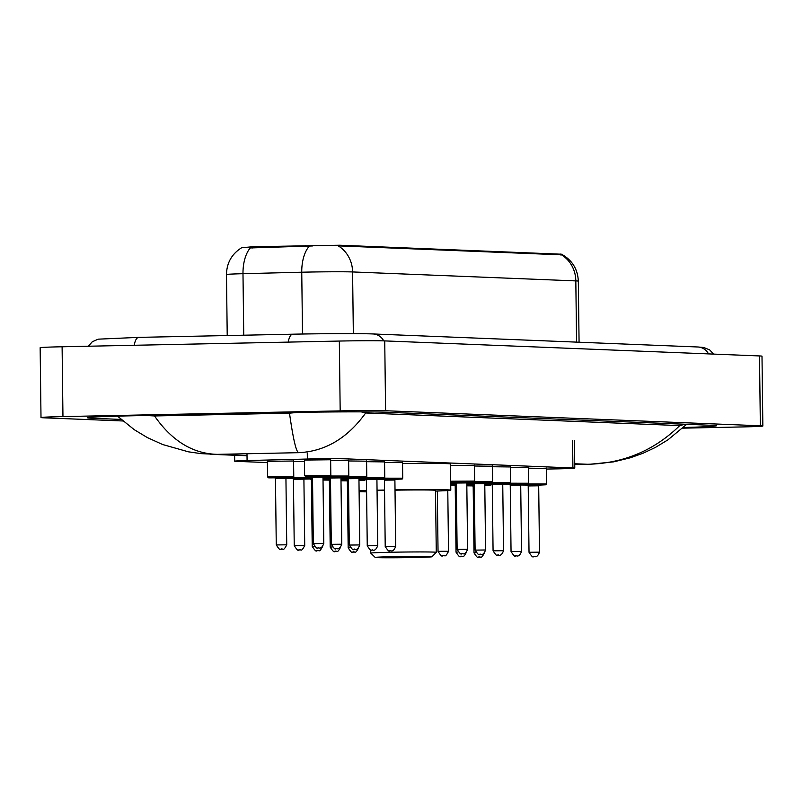 <?xml version="1.0" encoding="UTF-8"?>
<svg xmlns="http://www.w3.org/2000/svg" width="803" height="803" viewBox="0 0 803 803"><rect width="100%" height="100%" fill="white"/><g stroke="black" fill="none" stroke-linecap="round" stroke-linejoin="round"><path stroke-width="1.2" d="M267.389 461.334L293.577 461.012M304.437 460.069L330.635 459.748M450.493 465.449L474.443 465.519M546.351 469.052L553.96 468.922A26.198 0.552 179.3 0 0 558.326 468.842A26.198 0.552 179.3 0 0 574.787 468.129A26.198 0.552 179.3 0 0 572.91 467.948L345.471 458.824A26.198 0.552 179.3 0 0 307.348 459.035L247.073 460.551A26.198 0.552 179.3 0 0 234.687 461.163A26.198 0.552 179.3 0 0 236.564 461.344L267.399 462.588M562.1 254.24L339.779 245.226L252.724 246.732L241.583 247.776M293.587 461.574L304.457 461.454M510.397 467.456L528.364 467.677M492.42 466.734L510.387 466.955M474.443 466.011L492.42 466.232M384.567 462.408L402.534 462.628M366.59 461.685L384.567 461.906M348.622 460.962L366.59 461.183M330.645 460.249L348.612 460.47M528.374 468.179L546.341 468.4M122.849 420.973L43.503 417.791A34.93 0.733 -0.7 0 1 41.003 417.55L40.15 347.709A34.93 0.733 -0.7 0 1 62.102 346.766L339.328 341.054A34.93 0.733 -0.7 0 1 384.737 340.904L759.497 355.94A34.93 0.733 -0.7 0 1 761.997 356.181L762.85 426.022A34.93 0.733 -0.7 0 1 740.898 426.965L682.68 428.16M41.003 417.55A34.93 0.733 -0.7 0 1 62.955 416.596L340.181 410.885A34.93 0.733 -0.7 0 1 385.591 410.745L760.351 425.781A34.93 0.733 -0.7 0 1 762.85 426.022M683.403 427.497A75.101 1.576 179.3 0 0 716.427 425.791A75.101 1.576 179.3 0 0 711.046 425.279L386.253 412.25A75.101 1.576 179.3 0 0 288.638 412.561L134.613 415.733A75.101 1.576 179.3 0 0 87.427 417.771A75.101 1.576 179.3 0 0 92.807 418.293L121.072 419.427M146.005 415.502L154.517 415.954L289.492 413.174L297.893 412.391M361.25 411.869L365.666 412.993C347.468 438.257 325.105 451.487 298.575 452.681C296.086 451.647 293.065 438.478 289.492 413.174M574.747 464.576L587.585 464.275C623.399 463.451 654.114 450.553 679.76 425.6L365.666 412.993M679.76 425.6L685.089 424.235M154.517 415.954C171.902 440.907 192.79 453.715 217.181 454.357L201.131 453.645L188.454 451.828L162.628 444.521L147.371 437.595L134.262 429.695L117.509 416.145M562.07 254.511C572.348 260.423 577.759 269.296 578.321 281.14A34.93 0.733 179.3 0 0 575.821 280.899A30.564 28.366 -87.7 0 0 561.478 254.832L338.244 245.879A30.564 28.366 92.3 0 1 352.587 271.946A34.93 0.733 179.3 0 0 307.188 272.097A34.93 0.733 179.3 0 0 301.747 272.217L242.988 273.703A34.93 0.733 179.3 0 0 226.476 274.526L227.219 335.554M312.477 245.959L250.255 247.946A30.564 16.1 88.6 0 0 242.988 273.703L243.741 335.212M393.038 556.67A28.376 0.592 -0.7 0 1 431.954 556.76A28.376 0.592 -0.7 0 1 414.127 557.513A28.376 0.592 -0.7 0 1 375.212 557.453A28.376 0.592 -0.7 0 1 393.038 556.67M375.212 557.453L370.795 553.137A32.742 0.683 -0.7 0 1 370.785 553.126A32.742 0.683 -0.7 0 1 391.362 552.243A32.742 0.683 -0.7 0 1 436.27 552.323A32.742 0.683 -0.7 0 1 436.26 552.344L431.954 556.76M436.27 552.323L435.517 490.342A32.742 0.683 179.3 0 0 395.016 490.171M395.016 489.85A48.029 1.004 -0.7 0 1 450.794 490.161A48.029 1.004 -0.7 0 1 435.517 491.085M402.554 463.552A48.029 1.004 -0.7 0 1 450.473 463.973L450.794 490.161M384.537 490.402A32.742 0.683 179.3 0 0 377.059 490.633M366.59 491.848A48.029 1.004 -0.7 0 1 359.102 491.697M359.092 490.864A48.029 1.004 -0.7 0 1 366.569 490.523M377.049 490.211A48.029 1.004 -0.7 0 1 384.537 490.041M252.724 246.732L252.734 247.997M305.461 245.407L305.471 246.672M339.779 245.226L339.789 246.079M560.414 254.069L560.424 254.932M572.579 440.546L572.91 467.948M246.993 453.745L247.073 460.551M307.268 453.033L307.348 459.035M383.734 340.873A13.972 12.968 -87.7 0 0 373.054 333.958C361.029 333.426 323.057 333.566 292.754 334.199A13.972 5.189 -91.2 0 1 292.864 334.209M288.257 342.108A13.972 5.189 -91.2 0 1 292.754 334.199L138.728 337.37A13.972 5.189 -91.2 0 1 138.849 337.38M134.242 345.28A13.972 5.189 -91.2 0 1 138.728 337.37L98.187 339.167L92.285 341.757L88.39 346.223M708.527 353.892A13.972 12.968 -87.7 0 0 697.847 346.986L373.054 333.958M574.747 464.546L587.585 464.275L574.737 463.763M247.013 455.562L217.181 454.357L298.575 452.681M385.591 410.745L384.737 340.904M340.181 410.885L339.328 341.054M62.955 416.596L62.102 346.766M760.351 425.781L759.497 355.94M92.797 417.118L92.807 418.293M309.095 246.37A30.564 16.1 88.6 0 0 301.747 272.217L302.51 334.018M576.574 342.118L575.821 280.899L352.587 271.946L353.34 333.646M528.233 483.938L546.532 483.968L546.341 468.109M538.974 485.163L520.725 485.002M527.561 485.102L539.335 484.962M535.711 485.092L539.375 484.952L538.693 485.805L528.213 485.935L527.521 485.102L531.395 485.142M539.506 552.153C538.11 555.746 536.504 557.222 534.678 556.589C532.78 554.813 534.537 560.735 529.026 552.283L539.506 552.153L538.693 485.805M533.995 556.569L534.647 556.589L533.995 556.569M510.256 483.215L528.555 483.245L528.364 467.386M520.996 484.44L502.748 484.279M509.584 484.38L521.358 484.239M517.734 484.37L521.398 484.229L520.715 485.082L510.246 485.213L509.544 484.38L513.418 484.42M521.528 551.43C520.133 555.024 518.527 556.509 516.71 555.877C514.803 554.1 516.56 560.012 511.049 551.561L521.528 551.43L520.715 485.082M516.018 555.847L516.67 555.877L516.018 555.847M492.279 482.493L510.578 482.523L510.387 466.663M503.019 483.717L484.771 483.557M499.757 483.647L503.421 483.506L502.748 484.37L492.269 484.49L491.566 483.657L503.381 483.516M503.551 550.707C502.156 554.301 500.55 555.786 498.733 555.154L498.041 555.124L498.693 555.154C496.826 553.377 498.583 559.289 493.072 550.838L503.551 550.707L502.748 484.37M474.302 481.77L492.61 481.8L492.41 465.941M485.042 482.994L466.794 482.844M481.78 482.924L485.444 482.794L484.771 483.647L474.292 483.767L473.599 482.934L485.403 482.794M485.584 549.985C484.189 553.578 482.573 555.064 480.756 554.431C478.859 552.655 480.606 558.567 475.105 550.115L485.584 549.985L484.771 483.647M480.074 554.401L480.716 554.431L480.074 554.401M450.684 481.218L474.633 481.077L474.432 465.218M467.075 482.272L450.694 482.131M450.694 482.362L456.024 482.412L450.694 482.362M455.652 482.222L467.436 482.071L466.794 482.924L456.315 483.055L455.622 482.212L459.497 482.262M467.607 549.272C466.212 552.855 464.596 554.341 462.779 553.709C460.882 551.932 462.638 557.854 457.128 549.393L467.607 549.272L466.794 482.924M462.096 553.679L462.739 553.709L462.096 553.679M384.426 478.166L402.725 478.197L402.534 462.337M395.166 479.391L376.918 479.23M391.904 479.321L395.568 479.18L394.895 480.033L384.416 480.164L383.714 479.331L395.528 479.19M395.698 546.381C394.303 549.975 392.697 551.46 390.88 550.828L390.188 550.798L390.84 550.828C388.973 549.051 390.73 554.963 385.219 546.512L395.698 546.381L394.895 480.033M366.449 477.444L384.757 477.474L384.557 461.615M377.189 478.668L358.941 478.508M365.777 478.618L377.551 478.468M373.927 478.598L377.591 478.468L376.918 479.321L366.439 479.441L365.746 478.608L369.621 478.658M377.731 545.659C376.326 549.252 374.72 550.738 372.903 550.105C371.006 548.329 372.753 554.241 367.252 545.789L377.731 545.659L376.918 479.321M372.221 550.075L372.863 550.105L372.221 550.075M348.482 476.721L366.78 476.751L366.58 460.892M359.222 477.946L340.964 477.795M347.799 477.895L359.583 477.745L358.941 478.598L348.462 478.729L347.769 477.885L351.644 477.936M359.754 544.936C358.359 548.529 356.743 550.015 354.926 549.382C353.029 547.606 354.785 553.528 349.275 545.066L359.754 544.936L358.941 478.598M354.243 549.352L354.886 549.382L354.243 549.352M330.505 476.008L348.803 476.028L348.612 460.169M341.245 477.223L322.997 477.072M329.832 477.173L341.606 477.032L340.964 477.875L330.485 478.006L329.792 477.163L333.667 477.213M341.777 544.223C340.382 547.817 338.776 549.292 336.949 548.66C335.052 546.883 336.808 552.805 331.298 544.344L341.777 544.223L340.964 477.875M336.266 548.64L336.919 548.66L336.266 548.64M323.268 476.51L305.712 476.54L304.628 475.627L330.826 475.316L330.635 459.446M311.855 476.45L323.629 476.309M320.006 476.44L323.659 476.299L322.987 477.153L312.508 477.283L311.815 476.44L315.689 476.49M323.8 543.501C322.404 547.094 320.798 548.569 318.972 547.937C317.075 546.16 318.831 552.083 313.321 543.631L323.8 543.501L322.987 477.153M318.289 547.917L318.942 547.937L318.289 547.917M473.198 484.52L474.302 484.5M484.781 484.4L491.496 484.55L490.442 485.494L484.791 485.293M474.312 485.393L466.824 485.644M472.525 485.695L474.312 485.544M474.322 486.437L473.188 486.528L472.495 485.685L474.312 485.735M479.612 557.182L478.969 557.152L479.612 557.182M466.824 485.805L472.897 485.885L466.824 485.815M473.188 486.528L474.001 552.865L476.028 552.755M455.231 483.807L456.325 483.777M466.804 483.677L473.529 483.828L472.465 484.771L466.814 484.57M456.335 484.671L450.724 484.831M454.548 484.972L456.335 484.821M456.345 485.715L455.211 485.805L454.518 484.962L456.335 485.012M461.635 556.459L460.992 556.439L461.635 556.459M450.734 485.142L454.92 485.163L450.734 485.142M455.211 485.805L456.024 552.143L458.051 552.032M450.704 482.954L455.552 483.115L454.488 484.048L450.714 483.858M441.339 551.28L448.526 551.3C444.721 558.888 444.521 554.471 443.698 555.736C441.801 553.96 443.557 559.882 438.047 551.43L441.339 551.28M443.657 555.736L443.015 555.716L443.657 555.736M347.378 479.481L348.472 479.451M358.951 479.351L365.676 479.501L364.612 480.445L358.961 480.244M348.482 480.345L340.994 480.595M346.695 480.646L348.482 480.495M348.492 481.388L347.358 481.479L346.665 480.636L348.482 480.686M353.782 552.133L353.139 552.113L353.782 552.133M341.004 480.766L347.067 480.836L341.004 480.766M347.358 481.479L348.171 547.817L350.198 547.706M329.401 478.759L330.495 478.739M340.974 478.628L347.699 478.789L346.635 479.722L340.984 479.521M330.505 479.622L323.027 479.873M328.718 479.923L330.505 479.772M330.515 480.676L329.381 480.756L328.688 479.913L330.515 479.963M335.805 551.41L335.162 551.39L335.805 551.41M323.027 480.043L329.089 480.114L323.027 480.043M329.381 480.756L330.194 547.094L332.231 546.984M311.423 478.036L312.518 478.016M322.997 477.905L329.722 478.066L328.658 479L323.007 478.799M312.528 478.909L303.915 479.1M310.751 479.2L312.538 479.05M312.548 479.953L311.403 480.033L310.711 479.2L312.538 479.24M317.837 550.687L317.185 550.667L317.837 550.687M311.403 480.033L312.216 546.381L314.254 546.271M293.446 477.313L311.745 477.343C309.336 478.769 316.071 477.956 303.213 478.558M304.186 478.538L285.938 478.377M292.774 478.478L304.548 478.337M293.426 479.311L294.239 545.659L304.718 545.528L303.905 479.18L293.426 479.311L292.734 478.478L296.608 478.518M294.239 545.659C299.75 554.11 297.993 548.198 299.89 549.975L299.208 549.945L299.86 549.975C300.713 548.71 300.914 553.116 304.718 545.528M267.379 461.123L267.58 476.942L293.768 476.621C291.359 478.046 298.094 477.233 285.236 477.835M286.209 477.815L268.664 477.855L267.58 476.942M278.631 477.795L286.571 477.614M275.459 478.588L276.262 544.936L286.741 544.805L285.938 478.468L275.459 478.588L274.756 477.755M276.262 544.936C281.773 553.387 280.016 547.475 281.923 549.252L281.231 549.222L281.883 549.252C282.736 547.987 282.947 552.394 286.741 544.805M574.456 440.616L574.787 468.129M234.617 455.251L234.687 461.163M713.606 354.103L709.711 349.927L703.749 347.478L697.847 346.986M247.013 455.743L210.085 454.267M589.723 464.275L613.562 461.876L630.506 457.74L643.213 453.173L655.378 447.432L667.895 439.873L686.706 424.295M241.633 247.746C231.776 253.949 226.727 262.882 226.476 274.526M578.321 281.14L579.073 342.219M529.026 552.283L528.213 485.935M538 485.183L546.01 484.781L546.532 483.968M511.049 551.561L510.246 485.213M520.023 484.46L528.033 484.058L528.555 483.245M493.072 550.838L492.269 484.49M491.566 483.657L495.441 483.697M502.046 483.737L510.056 483.346L510.578 482.523M475.105 550.115L474.292 483.767M473.599 482.934L477.474 482.984M484.068 483.015L492.078 482.623L492.61 481.8M463.803 482.201L467.466 482.071M457.128 549.393L456.315 483.055M466.091 482.292L474.101 481.9L474.633 481.077M385.219 546.512L384.416 480.164M383.714 479.331L387.588 479.371M394.193 479.411L402.203 479.02L402.725 478.197M367.252 545.789L366.439 479.441M376.216 478.688L384.225 478.297L384.757 477.474M355.95 477.875L359.614 477.745M349.275 545.066L348.462 478.729M358.238 477.966L366.248 477.574L366.78 476.751M337.983 477.153L341.636 477.022M331.298 544.344L330.485 478.006M340.261 477.253L348.271 476.852L348.803 476.028M313.321 543.631L312.508 477.283M304.628 475.627L304.437 459.768M322.294 476.53L330.304 476.129L330.826 475.316M484.47 552.735C480.676 560.323 480.475 555.917 479.652 557.182C477.745 555.405 479.501 561.327 474.001 552.865M491.496 484.55L491.496 483.848M466.503 552.022C462.699 559.601 462.498 555.194 461.675 556.459C459.778 554.682 461.524 560.604 456.024 552.143M473.529 483.828L473.519 483.135M448.526 551.3L447.783 490.543M455.552 483.115L455.542 482.412M438.047 551.43L437.304 491.024M358.65 547.696C354.846 555.274 354.645 550.868 353.822 552.133C351.925 550.356 353.671 556.278 348.171 547.817M365.676 479.501L365.666 478.809M340.673 546.973C336.869 554.562 336.668 550.145 335.845 551.41C333.948 549.633 335.704 555.556 330.194 547.094M347.699 478.789L347.689 478.086M322.696 546.251C318.891 553.839 318.691 549.423 317.868 550.687C315.97 548.911 317.727 554.833 312.216 546.381M329.722 478.066L329.712 477.363M311.745 477.343L311.735 476.641M300.924 478.468L304.588 478.327L303.905 479.18M293.768 476.621L293.577 460.802M282.947 477.745L286.611 477.604L285.938 478.468M370.785 553.126L370.745 550.015"/></g></svg>
